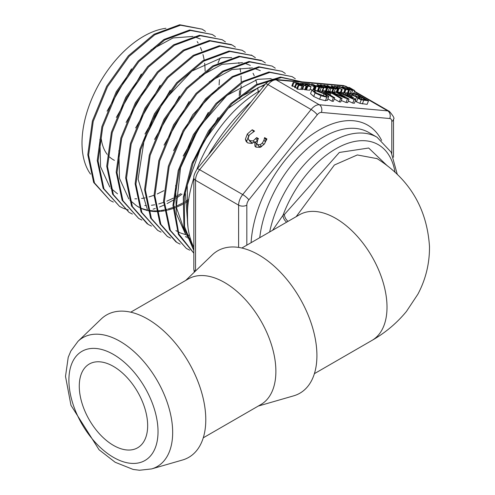 <?xml version="1.0" encoding="UTF-8"?>
<svg xmlns="http://www.w3.org/2000/svg" width="495" height="495" viewBox="0 0 495 495"><rect width="100%" height="100%" fill="white"/><g stroke="black" fill="none" stroke-linecap="round" stroke-linejoin="round"><path stroke-width="0.74" d="M251.015 101.989A102.515 59.19 120 0 0 249.882 102.886A5.804 2.636 -128.8 0 0 250.167 103.04M209.62 153.487A5.804 0.316 27.8 0 0 209.342 153.326A102.515 59.19 120 0 0 208.587 154.768M249.882 102.886C235.02 116.715 221.506 133.532 209.342 153.326M193.83 196.985L193.83 238.12M299.834 81.644A102.515 59.19 120 0 0 292.143 80.957M260.123 90.653A102.515 59.19 120 0 0 196.868 169.358M193.83 177.971A102.515 59.19 120 0 0 193.83 247.296M317.58 85.864L317.314 86.557L318.031 85.777L319.584 85.913L317.264 84.577L317.877 84.633L323.346 87.788L321.979 91.315L318.254 90.709M328.21 91.73L326.329 90.839M349.439 89.75L348.579 90.084L345.98 89.428L343.375 88.203L341.965 86.934L342.868 86.78L347.997 88.636L349.439 89.75L348.065 93.512M345.683 93.308L344.26 92.819M327.362 99.971L325.432 100.72L319.578 99.241L313.712 96.482L310.544 93.635L311.912 90.109L313.941 89.768L325.481 93.939L328.729 96.445L327.424 100.386M334.731 97.818L333.358 97.694L323.749 92.144L322.523 91.142L323.73 90.641L326.836 91.365L330.945 93.382L324.503 91.575L334.731 97.818L333.364 101.339L331.99 101.215L327.993 98.913M349.043 99.093L347.428 98.95L332.133 92.726L342.082 98.474L340.709 98.35L328.402 91.241L329.967 91.383L345.182 97.534L335.363 91.866L336.736 91.99L349.043 99.093L347.676 102.62L346.061 102.477L341.284 100.528M342.082 98.474L340.715 101.995L339.341 101.877L334.292 98.957M349.718 94.836L350.163 93.697L350.918 93.252L356.19 93.722L368.503 100.832L367.135 104.358L359.871 103.337L356.474 101.865L355.237 100.479M355.781 99.693L354.098 99.544L338.048 92.101L339.57 92.237L344.328 94.458L348.418 94.823L345.881 92.806L347.341 92.936L355.781 99.693L354.408 103.22L352.731 103.071L348.294 101.017M350.052 93.648L348.332 92.862M345.448 89.762L339.991 86.91L337.033 86.34L339.978 86.606L345.448 89.762L344.081 93.289L341.296 91.983M338.147 92.113L337.732 91.94M335.121 92.491L331.873 91.773M311.961 90.022L310.179 88.995M311.07 86.693L309.703 90.22L306.417 89.923L305.792 89.564L307.16 86.043L309.839 86.279L308.113 85.282L304.914 84.695L307.488 84.923L305.613 83.841L302.204 83.234L305.601 83.537L311.07 86.693L307.16 86.043M306.832 86.316L299.314 83.488L303.126 85.982L297.656 82.826L305.118 85.623L301.362 83.154L306.832 86.316L305.464 89.843L302.624 88.914M303.738 86.037L302.371 89.564L300.849 88.982M302.049 85.889L300.682 89.416L297.39 89.119L296.765 88.76L298.139 85.233L300.818 85.474L299.085 84.478L296.517 84.249L295.892 83.884L298.466 84.119L296.592 83.036L293.182 82.424L296.579 82.727L302.049 85.889L298.139 85.233M297.087 87.943L294.525 87.411L295.892 83.884M294.865 86.526L291.815 85.951L293.182 82.424M260.246 144.726L262.48 142.869L263.996 140.029L264.602 137.61L266.929 138.953L264.231 144.15L260.302 147.337L256.008 147.163L254.937 146.211L254.801 141.688L251.825 143.451L247.803 142.931L246.188 141.496L245.359 139.237L247.345 134.003L252.24 129.758L254.566 131.101L249.362 134.956L248.125 138.167L248.663 139.578L249.895 140.617L253.131 140.933L256.664 137.598L258.483 138.65L257.852 139.442L256.837 143.859L257.716 144.627L260.246 144.726L261.595 146.644M296.159 216.674L334.391 165.008L357.328 154.947L377.091 158.641M387.498 165.986L368.682 148.017L339.341 152.46L284.433 214.477L282.998 215.3A5.804 3.347 -120 0 0 286.685 222.144M395.035 172.39A85.109 49.135 -60 0 0 345.708 144.07A85.109 49.135 -60 0 0 282.998 215.3L272.596 230.28M151.625 468.92L182.537 459.997A82.207 47.464 -120 0 0 205.784 419.729A82.207 47.464 -120 0 0 166.042 333.104A82.207 47.464 -120 0 0 101.153 319.046L77.975 341.352L70.835 351.048L68.211 357.328L65.507 376.361L70.971 405.312L99.056 449.751L115.143 462.25L133.13 469.433L139.51 470.25L151.625 468.92A74.398 42.954 -120 0 0 172.668 432.475A74.398 42.954 -120 0 0 136.7 354.074A74.398 42.954 -120 0 0 77.975 341.352M147.659 425.65A48.355 27.918 -120 0 0 126.553 376.986A48.355 27.918 -120 0 0 89.286 364.029A48.355 27.918 -120 0 0 89.286 419.865A48.355 27.918 -120 0 0 137.641 447.783A48.355 27.918 -120 0 0 147.659 425.65M256.837 143.859L259.083 146.57L261.614 146.668M256.664 137.598L257.907 139.373M255.383 142.381L256.88 140.964M248.663 139.578L250.031 141.52L252.735 143.111M252.24 129.758L253.582 131.67M246.999 142.374L246.727 141.18L248.713 135.952L247.345 134.003M254.962 141.78L256.33 143.723L255.816 147.052M264.602 137.61L266.619 139.93M264.485 137.752L265.97 139.553M263.996 140.029L265.363 141.978L265.852 139.701M264.652 143.6L265.363 141.978M297.39 89.119L298.757 85.592M298.77 85.288L299.085 84.478M295.144 87.77L296.517 84.249M296.245 83.921L296.592 83.036M292.434 86.309L293.801 82.783M300.496 83.754L300.75 83.104M304.747 89.774L306.114 86.254M301.758 89.508L303.126 85.982M297.489 83.253L297.656 82.826M306.417 89.923L307.785 86.402M307.797 86.099L308.113 85.282M305.378 85.474L305.539 85.053M304.753 85.115L304.914 84.695M305.273 84.725L305.613 83.841M302.699 83.927L302.829 83.593M302.074 83.568L302.204 83.234M309.282 83.865L314.752 87.021L309.295 84.169L306.337 83.599L309.282 83.865M313.694 89.75L314.752 87.021M313.069 89.731L314.139 86.965M308.818 85.394L309.295 84.169M313.768 85.313L311.621 84.076L312.234 84.125L319.516 87.448L314.74 85.722L316.058 87.139L315.309 87.07L313.768 85.313L313.409 86.248M311.262 85.01L311.621 84.076M318.248 90.727L319.516 87.448M317.555 90.511L318.774 87.38M314.981 89.904L316.058 87.139M314.251 89.799L315.309 87.07M320.859 85.456L321.447 85.171L325.351 86.613L326.508 87.485L325.889 87.751L322.028 86.328L320.816 85.276M327.412 87.782L326.552 88.116L323.953 87.46L321.348 86.235L319.937 84.967L320.84 84.818L325.97 86.668L327.412 87.782L326.069 91.495M333.073 87.9L332.758 87.398L334.286 87.535L336.192 88.636L333.073 87.9M333.983 88.314L334.286 87.535M331.458 87.72L332.114 87.033L333.661 87.176L331.347 85.833L331.959 85.889L337.429 89.05L333.902 88.512L331.662 87.194L332.114 87.033M330.771 87.324L331.347 85.833M336.303 91.946L337.429 89.05M336.52 87.343L334.373 86.105L334.985 86.161L342.268 89.484L337.491 87.757L338.809 89.174L338.06 89.106L336.52 87.343L336.148 88.308M334.001 87.07L334.373 86.105M340.95 92.881L342.268 89.484M340.294 92.577L341.525 89.416M337.534 92.447L338.809 89.174M336.903 92.082L338.06 89.106M343.468 93.233L344.836 89.713M339.44 88.333L339.991 86.91M337.355 87.491L337.658 86.705M336.718 87.163L337.033 86.34M350.411 89.453L350.095 88.945L351.623 89.081L353.529 90.183L350.411 89.453M351.32 89.861L351.623 89.081M349 88.667L348.808 89.15L349.451 88.58L350.998 88.723L348.684 87.386L349.291 87.436L354.767 90.597L351.24 90.059L349 88.747L349.451 88.58M348.158 88.735L348.684 87.386M353.64 93.499L354.767 90.597M346.061 95.257L349.371 95.554L353.046 98.53L346.061 95.257M348.956 96.612L349.371 95.554M345.207 94.539L345.881 92.806M352.731 103.071L354.098 99.544M337.844 92.627L338.048 92.101M358.102 97.546L361.839 97.657L365.725 99.897L361.263 99.272L358.108 97.509M361.214 99.26L361.839 97.657M353.114 95.176L352.638 94.093L356.221 94.409L360.434 96.847L357.384 96.575L353.114 95.176M352.063 94.205L352.638 94.093L352.397 94.706M355.521 96.222L356.221 94.409M368.503 100.832L361.239 99.811L357.842 98.338L356.604 96.952L351.784 95.059L350.132 93.437L349.618 94.762M355.515 99.489L356.604 96.952M334.793 93.332L335.363 91.866M346.061 102.477L347.428 98.95M339.341 101.877L340.709 98.35M328.154 91.878L328.402 91.241M322.109 92.212L322.455 90.845L321.954 92.144M330.233 95.219L330.945 93.382M329.076 94.551L329.577 93.258M331.99 101.215L333.358 97.694M313.985 91.204L315.303 90.573L324.089 93.815L326.694 95.776L325.302 96.37L316.621 93.171L313.88 90.808M326.477 96.333L326.694 95.776L326.762 96.129M328.729 96.445L326.799 97.193L320.946 95.714L315.08 92.955L311.912 90.109M342.887 87.423L343.468 87.139L347.379 88.58L348.536 89.453L347.917 89.719L344.056 88.296L342.843 87.244M328.612 87.553L328.377 87.021L329.973 87.163L331.848 88.246L328.612 87.553L328.377 87.021L328.259 87.33M329.651 87.986L329.973 87.163M324.541 85.227L327.758 86.662L329.348 86.804L327.003 85.449L327.61 85.499L333.079 88.661L329.324 88.116L323.804 85.159L324.541 85.227M326.657 86.34L327.003 85.449M331.743 92.101L333.079 88.661M326.304 86.866L326.446 86.501M325.741 86.538L325.865 86.217M324.522 85.926L324.671 85.555M323.841 85.635L323.984 85.264M323.65 85.561L323.804 85.159M318.99 86.644L318.675 86.136L320.203 86.272L322.115 87.374L318.99 86.644M319.906 87.052L320.203 86.272M323.346 87.788L319.82 87.256L317.58 85.938L318.031 85.777M316.608 86.272L317.264 84.577M220.034 58.218L218.029 62.976M205.456 31.364L202.183 29.18L180.514 25.226L154.842 34.724L129.164 56.306L107.489 86.743L93.221 121.448L88.611 155.195L94.471 182.903L110.008 200.401L113.336 202.084M215.43 36.611L212.237 34.489L190.482 30.455L164.693 39.959L138.885 61.621L117.092 92.181L102.731 127.042L98.072 160.955L103.944 188.812L119.549 206.39L122.84 208.073M123.41 208.321L128.36 209.998M153.085 209.162L155.282 208.506M159.52 207.009L163.684 205.246M167.093 203.594L173.083 200.24M175.892 198.464L182.005 194.176M239.84 98.61L239.914 98.152M240.36 95.09L241.17 85.697M241.244 82.281L241.034 76.044M240.638 72.066L240.075 68.421M238.998 63.638L238.714 62.624M225.442 41.896L222.137 39.693L200.277 35.714L174.388 45.305L148.5 67.054L126.633 97.719L112.21 132.703L107.539 166.735L113.417 194.69L129.04 212.361L132.406 214.075M235.403 47.161L232.155 44.989L210.183 40.974L184.159 50.595L158.134 72.449L136.156 103.288L121.683 138.458L117.012 172.65L122.952 200.716L138.687 218.437L141.947 220.089M245.341 52.39L242.185 50.298L220.139 46.214L194.003 55.83L167.848 77.758L145.759 108.714L131.2 144.033L126.479 178.386L132.406 206.601L148.191 224.427L151.501 226.11M255.377 57.686L252.079 55.508L229.928 51.461L203.686 61.17L177.445 83.216L155.294 114.283L140.685 149.713L135.933 184.19L141.879 212.51L157.707 230.404L161.079 232.13M265.376 62.958L262.127 60.798L239.858 56.708L213.481 66.454L187.104 88.599L164.829 119.827L150.146 155.455L145.406 190.105L151.421 218.53L167.366 236.474L170.577 238.107M275.288 68.186L272.132 66.089L249.789 61.962L223.307 71.713L196.812 93.914L174.426 125.26L159.668 161.024L154.873 195.816L160.869 224.39L176.839 242.451L180.131 244.122M285.299 73.477L282.026 71.317L259.578 67.221L232.99 77.047L206.396 99.365L183.948 130.847L169.148 166.741L164.34 201.651L170.354 230.33L186.38 248.459L189.746 250.179M295.298 78.742L292.087 76.62L269.886 72.412L243.559 81.854L217.119 103.603L194.572 134.467L179.338 169.946L173.782 204.831L178.837 233.987L193.83 253.137M302 81.836L281.414 77.523L257.041 85.084L232.081 103.579L209.793 130.705L193.137 163.022L184.313 196.41L184.524 226.636L193.83 249.857M200.432 39.068L194.473 36.748M193.075 36.42L172.99 37.973L150.956 49.927M131.491 68.855L107.081 111.158M99.897 139.442L100.553 166.716L109.834 187.073M110.899 188.286L117.507 193.823M134.869 198.829L136.738 198.835M141.613 198.458L145.128 197.87M149.007 196.923L154.044 195.259M157.231 193.966L163.864 190.693M141.335 74.009L116.331 117.439M150.474 80.023L126.083 122.42M118.893 150.573L119.462 178.311L128.849 199.027M129.876 200.203L136.614 205.833M136.861 205.988L139.089 207.238M139.881 207.628L141.607 208.389M142.244 208.643L147.182 210.103M148.327 210.332L153.233 210.876M153.964 210.901L155.758 210.907M156.463 210.889L159.885 210.641M160.658 210.548L164.111 209.985M164.86 209.831L167.162 209.292M168.04 209.057L172.99 207.473M173.794 207.17L175.242 206.601M176.201 206.205L182.742 203.043M183.639 202.554L184.307 202.177M185.421 201.533L188.675 199.522M160.207 85.307L135.624 127.951M258.229 91.767L257.691 87.72M256.998 84.206L255.767 79.782M254.232 75.735L253.038 73.254M250.068 68.527L249.61 67.926M170.193 90.276L144.961 134.015M250.334 65.396L243.992 62.97M242.55 62.642L222.001 64.331L199.485 76.589M179.475 96.11L154.533 139.442M260.314 70.655L253.91 68.217M252.456 67.889L231.858 69.578L209.28 81.854M189.115 101.518L164.031 145.097M218.982 87.2L192.741 114.741L173.572 150.629M208.352 112.353L183.162 156.012M175.669 185.415L176.294 213.586L185.786 234.692L180.935 233.151M186.85 235.929L190.655 239.555M265.264 84.261L238.33 97.911M218.215 117.482L192.413 162.304M185.173 190.952L188.02 227.576M202.183 29.18L179.691 24.75L154.019 34.248L128.341 55.83L106.673 86.272L92.398 120.972L87.794 154.718L93.648 182.432L110.008 200.401M212.237 34.483L189.665 29.978L163.87 39.489L138.068 61.151L116.275 91.705L101.902 126.565L97.249 160.485L103.127 188.335L119.549 206.39M222.137 39.699L199.454 35.25L173.566 44.835L147.677 66.578L125.81 97.243L111.394 132.227L106.722 166.258L112.594 194.207L129.034 212.367M231.4 44.562L209.366 40.497L183.342 50.106L157.311 71.973L135.339 102.818L120.867 137.981L116.189 172.173L122.123 200.252L138.687 218.444M242.191 50.286L219.335 45.726L193.211 55.347L167.069 77.251L144.986 108.17L130.402 143.463L125.643 177.816L131.546 206.038L147.293 223.895M251.862 55.384L229.098 51.004L202.87 60.706L176.628 82.733L154.465 113.8L139.862 149.249L135.123 183.713L141.063 212.027L157.701 230.41M261.28 60.328L239.023 56.238L212.646 65.977L186.262 88.135L164 119.375L149.335 154.991L144.583 189.628L150.591 218.066L167.36 236.48M272.139 66.082L248.973 61.479L222.49 71.237L195.995 93.444L173.615 124.783L158.846 160.547L154.05 195.346L160.052 223.913L176.053 241.981M282.032 71.311L258.755 66.751L232.174 76.577L205.58 98.889L183.125 130.364L168.325 166.264L163.523 201.174L169.537 229.853L186.38 248.459M292.087 76.626L268.933 71.961L242.457 81.545L215.9 103.554L193.341 134.714L178.243 170.416L172.959 205.388L178.398 234.42L193.83 253.205M302.074 81.879L280.51 77.053L255.927 84.763L230.788 103.566L208.426 131.076L191.856 163.746L183.311 197.35L183.961 227.558L193.83 250.47M187.586 223.406L187.258 185.179L202.084 143.853L228.133 108.405L258.978 87.2L264.367 85.381M185.433 233.541L176.288 207.164L180.533 167.83L198.953 127.376L226.945 95.368L257.635 79.336L271.26 78.618M189.888 238.906L187.487 237.749M186.677 237.303L185.439 236.56M189.467 235.373L186.51 234.859M180.31 232.885L177.977 231.771M177.167 231.326L175.886 230.559M147.473 209.769L138.099 179.233L144.169 139.961L163.74 100.813L191.942 71.057L221.834 57.68L231.734 57.643M188.447 201.044L185.384 202.863M184.288 203.476L183.534 203.878M182.649 204.342L176.3 207.287M175.36 207.665L173.813 208.246M173.021 208.531L168.251 209.985M167.378 210.202L164.965 210.728M164.216 210.864L160.949 211.334M160.182 211.408L156.612 211.594M155.906 211.594L154.316 211.551M153.592 211.507L148.469 210.821M147.603 210.629L142.727 209.088M142.096 208.828L139.949 207.82M139.138 207.38L137.684 206.52M239.555 90.573L239.264 95.974M180.904 193.625L175.923 196.707M173.201 198.198L166.815 201.18M163.554 202.424L158.722 203.909M154.718 204.794L151.427 205.283M146.402 205.567L144.775 205.53M219.403 79.645L219.118 84.936M205.097 71.032A87.04 50.255 120 0 0 204.614 63.224M204.144 59.951A87.04 50.255 120 0 0 202.969 54.561M201.799 50.818A87.04 50.255 120 0 0 200.438 47.44M198.155 43.096A87.04 50.255 120 0 0 197.183 41.586M165.967 28.289A87.04 50.255 120 0 0 96.692 88.407A87.04 50.255 120 0 0 90.542 174.135M258.285 406.055L293.665 395.839A82.207 47.464 -120 0 0 316.918 355.565A82.207 47.464 -120 0 0 277.169 268.946A82.207 47.464 -120 0 0 212.281 254.888L185.749 280.418M203.266 437.815L260.859 404.564A72.536 41.877 -120 0 0 275.882 371.361A72.536 41.877 -120 0 0 244.221 298.361A72.536 41.877 -120 0 0 188.329 278.933L130.736 312.184M101.197 138.452A60.446 34.898 120 0 0 107.205 154.372M107.984 155.319A60.446 34.898 120 0 0 108.572 155.968M109.636 157.033A60.446 34.898 120 0 0 114.388 160.337M197.159 168.981L265.549 83.909A5.804 1.225 38.8 0 1 268.018 84.626L311.101 109.5L242.717 194.572L199.633 169.698A5.804 1.225 -141.2 0 0 197.159 168.981C194.69 173.015 193.576 175.991 193.83 177.909A5.804 3.347 0 0 0 195.531 180.273A11.608 6.701 -60 0 1 199.633 169.698L268.018 84.626A11.608 6.701 -60 0 1 276.222 79.887L344.613 86A11.608 6.701 -60 0 1 346.308 86.52L343.078 85.505A5.804 4.579 95.1 0 1 344.613 86L348.375 88.172M193.83 177.909L193.83 269.088A5.804 3.347 0 0 0 195.247 271.285M195.531 271.006L195.531 180.273L238.615 205.153L238.615 247.413M343.078 85.505L274.688 79.398A5.804 4.579 95.1 0 1 276.222 79.887L319.306 104.761A11.608 6.701 120 0 0 311.101 109.5A5.804 1.225 38.8 0 1 317.258 114.791A5.804 3.347 -60 0 1 321.36 112.421A5.804 4.579 -84.9 0 0 319.306 104.761L387.696 110.874L354.364 91.631M389.392 111.394A11.608 6.701 120 0 0 387.696 110.874A5.804 4.579 -84.9 0 1 389.744 118.528A5.804 3.347 -60 0 1 391.799 121.448A5.804 3.347 0 0 0 393.5 119.078C394.8 118.67 393.432 116.115 389.392 111.394L354.507 91.253M242.717 194.572A11.608 6.701 120 0 0 238.615 205.153A5.804 3.347 180 0 0 246.819 205.153A5.804 3.347 -60 0 1 248.867 199.862A5.804 1.225 -141.2 0 0 242.717 194.572M321.36 112.421L389.744 118.528M391.799 121.448L391.799 153.419M246.819 245.161L246.819 205.153M248.867 199.862L317.258 114.791M381.645 140.425A96.711 55.836 120 0 0 307.296 138.086A96.711 55.836 120 0 0 251.095 242.692M284.433 214.477A5.804 3.347 -120 0 0 288.121 221.315M241.863 248.02L299.456 214.774A72.536 41.877 60 0 1 355.348 234.203A72.536 41.877 60 0 1 387.01 307.203A72.536 41.877 60 0 1 371.986 340.405L314.399 373.657M397.33 174.556L391.155 152.175L377.072 137.263A90.913 52.489 120 0 0 269.664 231.969M259.751 237.693A90.913 52.489 -60 0 1 303.008 152.646A90.913 52.489 -60 0 1 368.868 132.53L377.072 137.263M158.029 431.634A63.02 36.383 60 0 1 91.185 437.605A63.02 36.383 60 0 1 91.185 348.48A63.02 36.383 60 0 1 158.029 431.634M262.48 142.869L263.767 144.701M257.716 144.627L259.083 146.57M255.859 138.606L257.153 140.444M253.131 140.933L254.077 142.275M249.895 140.617L251.262 142.56M245.359 139.237L246.727 141.18M321.206 85.79L321.447 85.171M324.974 87.578L325.351 86.613M325.456 90.95L326.552 88.116M322.709 90.665L323.953 87.46M321.218 86.563L321.348 86.235M333.995 92.392L335.363 88.865M332.535 92.039L333.902 88.512M332.312 88.215L332.454 87.844M351.574 93.314L352.7 90.412M349.872 93.586L351.24 90.059M348.424 92.918L349.792 89.397M358.516 98.035L358.77 97.379M362.334 103.925L363.701 100.405M359.871 103.337L361.239 99.811M356.474 101.865L357.842 98.338M351.363 96.154L351.784 95.059M327.987 93.92L328.488 92.633M324.924 92.113L325.178 91.457M323.47 92.862L323.749 92.144M314.758 91.965L315.303 90.573M323.247 95.981L324.089 93.815M325.432 100.72L326.799 97.193M319.578 99.241L320.946 95.714M313.712 96.482L315.08 92.955M343.233 87.757L343.468 87.139M347.001 89.546L347.379 88.58M347.447 93.017L348.579 90.084M344.613 92.955L345.98 89.428M329.788 91.365L330.914 88.469M327.956 91.643L329.324 88.116M326.545 90.969L327.913 87.442M319.912 91.13L321.28 87.609M318.452 90.777L319.82 87.256M318.242 86.934L318.372 86.588M194.3 272.188L193.83 269.088M265.549 83.909C269.608 80.11 272.652 78.6 274.688 79.398M348.523 87.801L346.308 86.52M393.5 119.078L393.5 157.274M371.986 340.405C385.308 332.801 396.792 323.155 406.432 311.454L417.885 294.191C425.762 279.329 429.629 263.445 429.493 246.547C426.95 208.234 409.353 178.85 376.714 158.4L377.054 158.617M319.937 84.967L319.665 85.666M331.662 87.12L331.433 87.708M341.965 86.934L341.705 87.603M251.256 55.025L252.079 55.502"/></g></svg>
